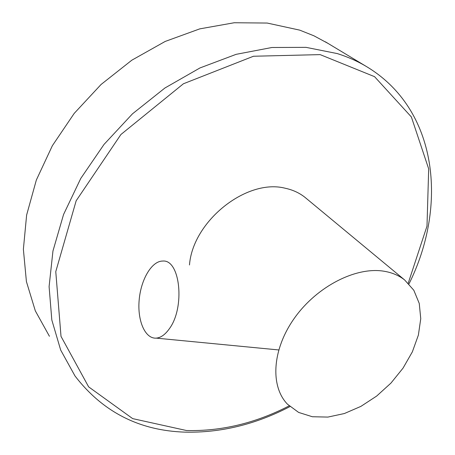<?xml version="1.0" encoding="UTF-8"?>
<svg xmlns="http://www.w3.org/2000/svg" width="455" height="455" viewBox="0 0 455 455"><rect width="100%" height="100%" fill="white"/><g stroke="black" fill="none" stroke-linecap="round" stroke-linejoin="round"><path stroke-width="0.68" d="M327.89 43.327L313.978 35.831L299.737 30.138L267.199 23.051L234.217 22.75L199.79 28.864L165.193 41.439L131.825 60.191L101.067 84.482L74.216 113.38L52.37 145.685L36.343 180.038L26.629 215.033L23.376 249.289L26.413 281.577L35.314 310.845L49.441 336.29M259.031 348.047L256.387 347.791M384.168 271.254C392.125 272.585 398.938 275.48 404.614 279.939L413.811 290.25L419.248 303.434L420.756 318.665L418.378 335.096L412.355 351.857L403.045 368.118L390.947 383.093L376.666 396.06L360.883 406.389L344.355 413.538L327.901 417.081L312.375 416.746L298.628 412.423L287.492 404.211C269.94 386.164 272.113 349.139 294.766 317.67C317.283 286.144 356.259 266.448 384.168 271.254M189.485 264.975C192.766 221.016 246.872 178.212 285.245 188.251C292.753 189.854 299.299 192.857 304.878 197.26L306.391 198.522M169.124 329.056C165.063 334.709 160.751 337.735 156.207 338.128C145.111 338.975 137.296 320.741 139.156 300.152C140.84 279.569 151.748 260.96 162.674 261.062C180.26 259.071 185.367 307.836 169.124 329.056M408.232 283.164L426.995 226.107L428.684 168.879L411.371 116.952L374.55 76.662L320.144 54.617L253.481 56.244L183.411 83.771L120.894 134.526L76.167 200.763L55.772 271.641L61.01 336.376L88.628 386.852L132.678 418.623L186.499 430.521C221.346 431.391 255.568 423.173 289.164 405.866M289.949 406.582C255.716 424.424 220.698 432.944 184.901 432.136C139.31 430.646 102.671 411.923 74.995 375.966L60.674 350.037L51.819 319.979L49.094 286.61L52.951 251.012L63.569 214.47L80.78 178.423L104.047 144.394L132.49 113.818L164.926 87.997L199.967 67.943L236.128 54.338L271.948 47.491L306.073 47.36L337.365 53.605C347.535 56.812 356.976 60.976 365.689 66.094L325.365 41.809M408.971 283.931C447.817 206.195 438.336 108.99 365.689 66.094M304.878 197.26L404.614 279.939M278.705 349.946L156.207 338.128"/></g></svg>
